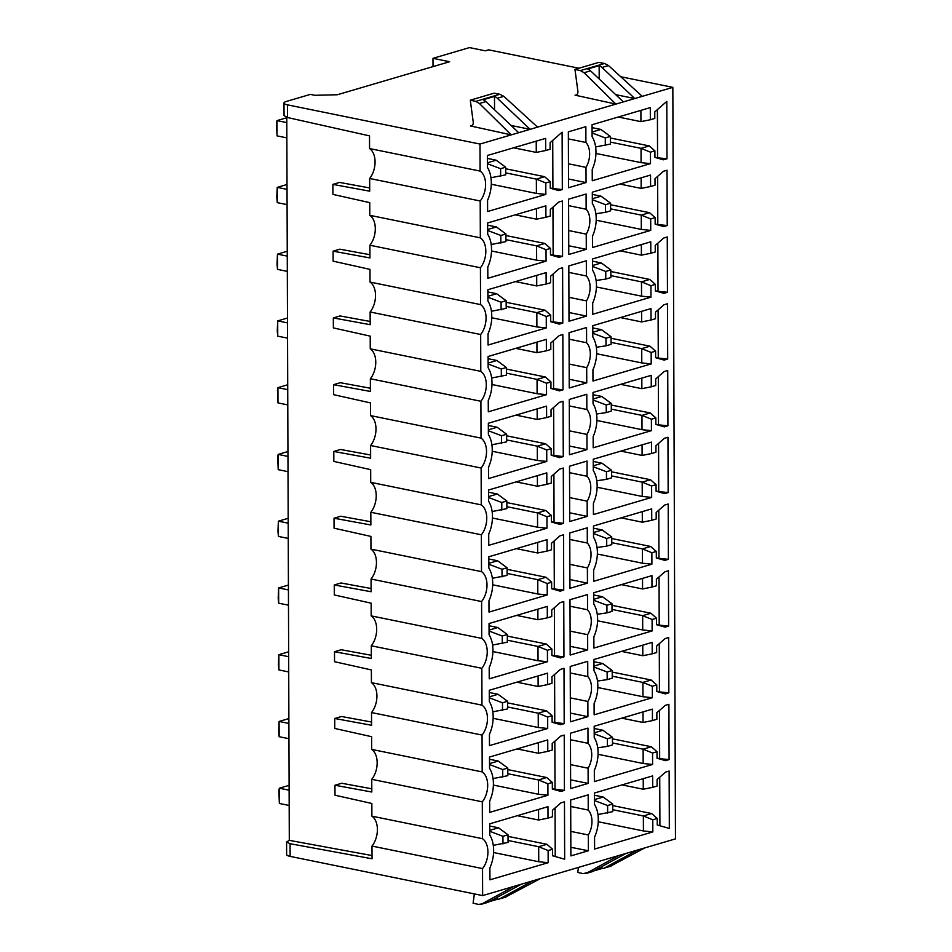 <?xml version="1.0" encoding="UTF-8"?>
<svg xmlns="http://www.w3.org/2000/svg" width="952" height="952" viewBox="0 0 952 952"><rect width="100%" height="100%" fill="white"/><g stroke="black" fill="none" stroke-linecap="round" stroke-linejoin="round"><path stroke-width="1.43" d="M570.236 672.969L587.777 676.539L587.717 661.331L570.212 666.483L570.403 721.794L587.919 716.654L570.379 713.084M372.03 855.551L289.301 840.354L286.588 841.996L286.635 854.551A9.841 2.416 -0.2 0 0 290.122 856.383L482.628 895.594L675.468 838.879L672.838 87.358L642.231 96.354L608.483 65.557L604.544 63.486L598.796 62.392L574.96 69.401L577.9 91.309C578.007 93.974 577.055 95.259 575.044 95.152L615.908 104.101L642.231 96.354M482.628 895.594L482.533 868.581A18.302 11.448 101.5 0 0 482.426 838.676L482.295 801.822A18.302 11.448 101.5 0 0 482.188 771.917L482.057 735.063A18.302 11.448 101.5 0 0 481.962 705.146L481.831 668.304A18.302 11.448 101.5 0 0 481.724 638.387L481.593 601.545A18.302 11.448 101.5 0 0 481.498 571.628L481.367 534.786A18.302 11.448 101.5 0 0 481.26 504.869L481.129 468.027A18.302 11.448 101.5 0 0 481.022 438.11L480.903 401.268A18.302 11.448 101.5 0 0 480.796 371.351L480.665 334.509A18.302 11.448 101.5 0 0 480.558 304.592L480.427 267.75A18.302 11.448 101.5 0 0 480.332 237.833L480.201 200.991A18.302 11.448 101.5 0 0 480.094 171.074L479.998 144.061L615.908 104.101L584.088 72.721L580.387 70.591L574.96 69.401M652.679 787.352L652.632 775.904L594.405 793.028L594.441 804.297A27.156 16.993 -78.5 0 1 594.56 837.07L594.595 849.053L652.834 831.929L652.786 819.779L657.225 818.47L657.249 825.003L669.327 828.418L669.125 771.049L665.579 772.096L657.094 779.509L657.118 786.043L652.679 787.352L643.266 789.232L643.231 778.677M548.007 818.125L547.971 806.677L489.733 823.813L489.78 835.082A27.156 16.993 -78.5 0 1 489.887 867.855L489.935 879.827L548.162 862.702L548.126 850.553L552.565 849.243L552.588 855.777L564.667 859.204L564.465 801.834L560.907 802.881L552.434 810.295L552.446 816.816L548.007 818.125L538.594 820.017L538.558 809.45M657.023 758.232L656.999 751.711L652.56 753.02L652.596 764.456L594.369 781.58L594.322 770.311A27.156 16.993 -78.5 0 0 594.215 737.538L594.167 726.269L652.406 709.145L652.441 720.593L656.88 719.284L656.856 712.75L665.341 705.337L668.899 704.29L669.089 759.613L665.543 760.648L657.023 758.232M570.45 733.242L570.641 788.565L588.146 783.413L588.098 768.204A17.314 10.829 101.5 0 0 588.003 743.298L587.955 728.101L570.45 733.242M552.35 789.018L552.327 782.484L547.888 783.793L547.935 795.241L489.697 812.365L489.661 801.096A27.156 16.993 -78.5 0 0 489.542 768.323L489.507 757.042L547.733 739.918L547.781 751.366L552.22 750.057L552.196 743.536L560.68 736.122L564.227 735.075L564.429 790.386L560.871 791.433L552.35 789.018M656.785 691.473L656.761 684.952L652.322 686.249L652.37 697.697L594.131 714.821L594.096 703.552A27.156 16.993 -78.5 0 0 593.977 670.779L593.941 659.51L652.168 642.386L652.215 653.834L656.654 652.525L656.63 645.991L665.115 638.578L668.661 637.531L668.851 692.854L665.305 693.889L656.785 691.473M587.919 716.654L587.86 701.446A17.314 10.829 101.5 0 0 587.777 676.539M552.124 722.259L552.101 715.726L547.662 717.034L547.697 728.482L489.471 745.606L489.423 734.325A27.156 16.993 -78.5 0 0 489.316 701.564L489.268 690.283L547.507 673.159L547.543 684.607L551.981 683.298L551.958 676.777L560.442 669.363L564 668.316L564.191 723.627L560.633 724.674L552.124 722.259M656.559 624.714L656.535 618.193L652.096 619.49L652.132 630.938L593.893 648.062L593.858 636.793A27.156 16.993 -78.5 0 0 593.75 604.02L593.703 592.751L651.942 575.627L651.977 587.063L656.416 585.766L656.392 579.232L664.877 571.819L668.435 570.772L668.625 626.095L665.067 627.13L656.559 624.714M569.986 599.724L570.177 655.036L587.682 649.895L587.634 634.687A17.314 10.829 101.5 0 0 587.539 609.78L587.491 594.572L569.986 599.724M551.886 655.5L551.862 648.966L547.424 650.276L547.459 661.723L489.233 678.847L489.197 667.566A27.156 16.993 -78.5 0 0 489.078 634.794L489.042 623.524L547.269 606.4L547.317 617.848L551.755 616.539L551.732 610.018L560.216 602.592L563.762 601.557L563.953 656.868L560.407 657.915L551.886 655.5M656.321 557.955L656.297 551.434L651.858 552.731L651.894 564.179L593.667 581.303L593.631 570.034A27.156 16.993 -78.5 0 0 593.512 537.261L593.477 525.992L651.703 508.868L651.739 520.304L656.19 519.007L656.166 512.473L664.651 505.06L668.197 504.013L668.387 559.324L664.841 560.371L656.321 557.955M569.748 532.965L569.939 588.277L587.443 583.136L587.396 567.928A17.314 10.829 101.5 0 0 587.313 543.021L587.253 527.813L569.748 532.965M551.66 588.741L551.636 582.207L547.198 583.516L547.233 594.952L488.995 612.088L488.959 600.807A27.156 16.993 -78.5 0 0 488.84 568.035L488.804 556.765L547.043 539.641L547.079 551.089L551.517 549.78L551.494 543.247L559.978 535.833L563.536 534.798L563.727 590.109L560.169 591.156L551.66 588.741M656.083 491.196L656.071 484.663L651.62 485.972L651.668 497.42L593.429 514.544L593.393 503.275A27.156 16.993 -78.5 0 0 593.274 470.502L593.239 459.233L651.477 442.109L651.513 453.545L655.952 452.248L655.928 445.714L664.413 438.301L667.959 437.254L668.161 492.565L664.603 493.612L656.083 491.196M569.51 466.206L569.712 521.517L587.217 516.377L587.158 501.168A17.314 10.829 101.5 0 0 587.075 476.262L587.027 461.054L569.51 466.206M551.422 521.982L551.398 515.448L546.96 516.757L546.995 528.193L488.769 545.317L488.721 534.048A27.156 16.993 -78.5 0 0 488.614 501.276L488.578 490.006L546.805 472.882L546.841 484.33L551.291 483.021L551.267 476.488L559.752 469.074L563.298 468.027L563.489 523.35L559.943 524.397L551.422 521.982M655.857 424.437L655.833 417.904L651.394 419.213L651.43 430.661L593.203 447.785L593.155 436.516A27.156 16.993 -78.5 0 0 593.048 403.743L593.001 392.474L651.239 375.338L651.275 386.786L655.714 385.477L655.702 378.955L664.175 371.542L667.733 370.495L667.923 425.806L664.377 426.853L655.857 424.437M569.284 399.447L569.475 454.758L586.979 449.606L586.932 434.409A17.314 10.829 101.5 0 0 586.848 409.503L586.789 394.295L569.284 399.447M551.184 455.223L551.16 448.69L546.722 449.998L546.769 461.434L488.531 478.558L488.495 467.289A27.156 16.993 -78.5 0 0 488.376 434.517L488.34 423.247L546.567 406.123L546.615 417.571L551.053 416.262L551.029 409.729L559.514 402.315L563.06 401.268L563.263 456.591L559.705 457.638L551.184 455.223M655.619 357.678L655.595 351.145L651.156 352.454L651.204 363.902L592.965 381.026L592.929 369.757A27.156 16.993 -78.5 0 0 592.81 336.984L592.775 325.703L651.001 308.579L651.049 320.027L655.488 318.718L655.464 312.197L663.949 304.783L667.495 303.736L667.697 359.047L664.139 360.094L655.619 357.678M569.046 332.688L569.236 388L586.753 382.847L586.694 367.65A17.314 10.829 101.5 0 0 586.611 342.744L586.551 327.536L569.046 332.688M550.958 388.452L550.934 381.93L546.496 383.24L546.531 394.675L488.305 411.8L488.257 400.53A27.156 16.993 -78.5 0 0 488.15 367.758L488.102 356.488L546.341 339.364L546.377 350.812L550.815 349.503L550.792 342.97L559.276 335.556L562.834 334.509L563.025 389.832L559.478 390.867L550.958 388.452M655.392 290.919L655.369 284.386L650.93 285.695L650.966 297.143L592.739 314.267L592.691 302.998A27.156 16.993 -78.5 0 0 592.584 270.225L592.537 258.944L650.775 241.82L650.811 253.268L655.25 251.959L655.226 245.438L663.711 238.024L667.269 236.977L667.459 292.288L663.901 293.335L655.392 290.919M568.82 265.929L569.01 321.24L586.515 316.088L586.468 300.892A17.314 10.829 101.5 0 0 586.372 275.985L586.325 260.777L568.82 265.929M550.72 321.693L550.696 315.172L546.258 316.469L546.305 327.916L488.067 345.04L488.031 333.771A27.156 16.993 -78.5 0 0 487.912 300.999L487.876 289.729L546.103 272.605L546.15 284.053L550.589 282.744L550.565 276.211L559.05 268.797L562.596 267.75L562.787 323.073L559.24 324.108L550.72 321.693M655.154 224.16L655.131 217.627L650.692 218.936L650.728 230.384L592.501 247.508L592.465 236.227A27.156 16.993 -78.5 0 0 592.346 203.454L592.311 192.185L650.537 175.061L650.585 186.509L655.024 185.2L655 178.678L663.484 171.253L667.031 170.218L667.221 225.529L663.675 226.576L655.154 224.16M568.582 199.17L568.772 254.481L586.289 249.329L586.23 234.132A17.314 10.829 101.5 0 0 586.146 209.226L586.087 194.018L568.582 199.17M550.494 254.934L550.47 248.412L546.032 249.71L546.067 261.157L487.829 278.281L487.793 267.012A27.156 16.993 -78.5 0 0 487.686 234.24L487.638 222.97L545.877 205.846L545.913 217.282L550.351 215.985L550.327 209.452L558.812 202.038L562.37 200.991L562.561 256.314L559.002 257.349L550.494 254.934M568.546 187.722L568.344 131.828L585.861 126.675L585.908 142.455A17.314 10.829 101.5 0 1 586.004 167.374L586.051 182.57L568.546 187.722M550.256 188.175L558.776 190.59L562.323 189.543L562.12 132.173L550.101 142.693L550.125 149.226L545.686 150.523L545.639 138.373L487.4 155.497L487.448 167.481A27.156 16.993 -78.5 0 1 487.567 200.253L487.602 211.522L545.829 194.398L545.793 182.951L550.232 181.654L550.256 188.175M654.928 157.401L663.437 159.817L666.995 158.77L666.793 101.4L654.762 111.908L654.786 118.441L650.347 119.75L650.299 107.6L592.073 124.724L592.108 136.695A27.156 16.993 -78.5 0 1 592.227 169.468L592.263 180.749L650.502 163.625L650.454 152.177L654.905 150.868L654.928 157.401M570.676 800.001L570.879 855.896L588.384 850.755L588.324 834.963A17.314 10.829 101.5 0 0 588.241 810.057L588.193 794.861L570.676 800.001M570.7 806.487L588.241 810.057M588.324 834.963L570.795 831.393M588.384 850.755L570.843 847.292M659.736 777.213L659.903 825.753M657.225 818.47L651.608 813.52L643.362 815.947L643.409 830.953L652.834 831.929M652.786 819.779L643.362 815.947L612.707 809.7M643.409 830.953L598.261 821.754M612.695 805.594L651.608 813.52M622.013 784.912L643.266 789.232M597.951 814.555L612.719 811.663L612.683 804.035L603.187 797.026L594.417 795.241M607.638 813.151L607.614 805.523L594.429 800.537M612.683 804.035L607.614 805.523M603.187 797.026L594.429 799.597M555.064 807.986L555.23 856.526M552.565 849.243L546.936 844.293L538.689 846.721L538.749 861.738L548.162 862.702M508.023 836.368L546.936 844.293M508.047 840.473L538.689 846.721L548.126 850.553M538.749 861.738L493.588 852.54M517.352 815.686L538.594 820.017M493.291 845.34L508.047 842.437L508.023 834.809L502.942 836.308L489.768 831.31M502.977 843.936L502.942 836.308M508.023 834.809L498.515 827.8L489.745 826.015M498.515 827.8L489.756 830.37M656.999 751.711L651.37 746.761L612.457 738.835M651.37 746.761L643.124 749.176L652.56 753.02M612.469 742.941L643.124 749.176L643.171 763.492L652.596 764.456M598.046 754.293L643.171 763.492M642.993 711.906L643.028 722.473L652.441 720.593M643.028 722.473L621.775 718.153M659.498 710.442L659.665 758.637L669.089 759.613M657.023 758.101L659.665 758.637M594.203 733.778L607.376 738.764L607.412 746.392L612.481 744.904L612.457 737.276L607.376 738.764M597.725 747.796L607.412 746.392M612.457 737.276L602.949 730.267L594.191 732.838M594.179 728.47L602.949 730.267M552.35 788.875L564.429 790.386M554.837 741.227L555.004 789.422M538.332 742.691L538.368 753.258L517.115 748.927M493.386 785.079L538.511 794.265L547.935 795.241M507.797 769.609L546.71 777.534L538.463 779.962L507.809 773.714M547.888 783.793L538.463 779.962L538.511 794.265M546.71 777.534L552.327 782.484M538.368 753.258L547.781 751.366M489.518 759.256L498.277 761.041L489.53 763.611M493.053 778.581L507.821 775.678L507.785 768.05L502.715 769.549L489.53 764.551M507.785 768.05L498.277 761.041M502.739 777.177L502.715 769.549M588.146 783.413L570.605 779.843M570.474 739.728L588.003 743.298M588.098 768.204L570.557 764.634M656.761 684.952L651.132 680.002L612.231 672.076M651.132 680.002L642.897 682.417L652.322 686.249M612.243 676.182L642.897 682.417L642.945 696.733L652.37 697.697M597.82 687.534L642.945 696.733M642.767 645.147L642.802 655.714L652.215 653.834M642.802 655.714L621.549 651.394M659.272 643.683L659.438 691.878L668.851 692.854M656.785 691.342L659.438 691.878M593.965 667.019L607.15 672.005L607.174 679.633L612.243 678.145L612.219 670.517L607.15 672.005M597.487 681.037L607.174 679.633M612.219 670.517L602.711 663.496L593.965 666.079M593.941 661.711L602.711 663.496M552.124 722.116L564.191 723.627M554.6 674.468L554.766 722.651M538.094 675.932L538.13 686.499L516.876 682.168M493.148 718.32L538.273 727.506L547.697 728.482M507.559 702.85L546.472 710.775L538.225 713.203L507.571 706.955M547.662 717.034L538.225 713.203L538.273 727.506M546.472 710.775L552.101 715.726M538.13 686.499L547.543 684.607M489.28 692.497L498.051 694.282L489.292 696.852M492.827 711.822L507.583 708.919L507.559 701.291L502.477 702.79L489.304 697.792M507.559 701.291L498.051 694.282M502.513 710.418L502.477 702.79M587.86 701.446L570.319 697.875M656.535 618.193L650.906 613.231L611.993 605.317M650.906 613.231L642.659 615.658L652.096 619.49M612.005 609.423L642.659 615.658L642.707 629.962L652.132 630.938M597.582 620.775L642.707 629.962M642.529 578.388L642.564 588.955L651.977 587.063M642.564 588.955L621.311 584.635M659.034 576.924L659.201 625.119L668.625 626.095M656.559 624.583L659.201 625.119M593.727 600.26L606.912 605.246L606.936 612.874L612.017 611.386L611.993 603.758L606.912 605.246M597.261 614.278L606.936 612.874M611.993 603.758L602.485 596.737L593.727 599.32M593.715 594.952L602.485 596.737M551.886 655.357L563.953 656.868M554.361 607.709L554.54 655.892M537.868 609.173L537.904 619.74L516.65 615.408M492.922 651.561L538.047 660.747L547.459 661.723M507.333 636.091L546.234 644.016L537.987 646.444L507.345 640.196M547.424 650.276L537.987 646.444L538.047 660.747M546.234 644.016L551.862 648.966M537.904 619.74L547.317 617.848M489.042 625.738L497.813 627.523L489.066 630.093M492.589 645.063L507.345 642.16L507.321 634.532L502.251 636.019L489.066 631.033M507.321 634.532L497.813 627.523M502.275 643.659L502.251 636.019M587.682 649.895L570.141 646.325M569.998 606.21L587.539 609.78M587.634 634.687L570.093 631.116M656.297 551.434L650.668 546.472L611.767 538.546M650.668 546.472L642.422 548.899L651.858 552.731M611.779 542.664L642.422 548.899L642.481 563.203L651.894 564.179M597.356 554.016L642.481 563.203M642.291 511.629L642.338 522.196L651.739 520.304M642.338 522.196L621.085 517.864M658.796 510.165L658.962 558.36L668.387 559.324M656.321 557.812L658.962 558.36M593.501 533.501L606.686 538.487L606.71 546.115L611.779 544.627L611.755 536.987L606.686 538.487M597.023 547.519L606.71 546.115M611.755 536.987L602.247 529.978L593.501 532.561M593.477 528.193L602.247 529.978M551.66 588.598L563.727 590.109M554.135 540.95L554.302 589.133M537.63 542.414L537.666 552.981L516.412 548.649M492.684 584.802L537.809 593.988L547.233 594.952M507.095 569.332L546.008 577.257L537.761 579.685L507.107 573.437M547.198 583.516L537.761 579.685L537.809 593.988M546.008 577.257L551.636 582.207M537.666 552.981L547.079 551.089M488.816 558.979L497.587 560.764L488.828 563.334M492.362 578.304L507.118 575.401L507.095 567.773L502.013 569.26L488.828 564.274M507.095 567.773L497.587 560.764M502.037 576.9L502.013 569.26M587.443 583.136L569.915 579.554M569.772 539.451L587.313 543.021M587.396 567.928L569.855 564.357M656.071 484.663L650.442 479.713L611.529 471.787M650.442 479.713L642.195 482.14L651.62 485.972M611.541 475.905L642.195 482.14L642.243 496.444L651.668 497.42M597.118 487.257L642.243 496.444M642.064 444.87L642.1 455.437L651.513 453.545M642.1 455.437L620.847 451.105M658.57 443.406L658.736 491.601L668.161 492.565M656.083 491.053L658.736 491.601M593.263 466.742L606.448 471.728L606.472 479.356L611.553 477.868L611.529 470.228L606.448 471.728M596.797 480.76L606.472 479.356M611.529 470.228L602.021 463.219L593.263 465.802M593.251 461.434L602.021 463.219M551.422 521.839L563.489 523.35M553.897 474.191L554.064 522.374M537.392 475.655L537.428 486.222L516.186 481.89M492.458 518.031L537.571 527.23L546.995 528.193M506.857 502.573L545.77 510.498L537.523 512.926L506.88 506.678M546.96 516.757L537.523 512.926L537.571 527.23M545.77 510.498L551.398 515.448M537.428 486.222L546.841 484.33M488.578 492.22L497.349 494.005L488.602 496.575M492.125 511.533L506.88 508.642L506.857 501.014L501.787 502.501L488.602 497.515M506.857 501.014L497.349 494.005M501.811 510.129L501.787 502.501M587.217 516.377L569.677 512.795M569.534 472.692L587.075 476.262M587.158 501.168L569.629 497.598M655.833 417.904L650.204 412.954L611.291 405.028M650.204 412.954L641.957 415.381L651.394 419.213M611.315 409.134L641.957 415.381L642.005 429.685L651.43 430.661M596.892 420.498L642.005 429.685M641.827 378.111L641.862 388.678L651.275 386.786M641.862 388.678L620.609 384.346M658.332 376.647L658.498 424.842L667.923 425.806M655.857 424.294L658.498 424.842M593.037 399.971L606.21 404.969L606.245 412.597L611.315 411.097L611.291 403.469L606.21 404.969M596.559 414.001L606.245 412.597M611.291 403.469L601.783 396.46L593.025 399.031M593.013 394.675L601.783 396.46M551.184 455.08L563.263 456.591M553.671 407.432L553.838 455.615M537.166 408.884L537.202 419.451L515.948 415.132M492.22 451.272L537.345 460.47L546.769 461.434M506.631 435.814L545.544 443.739L537.297 446.167L506.642 439.919M546.722 449.998L537.297 446.167L537.345 460.47M545.544 443.739L551.16 448.69M537.202 419.451L546.615 417.571M488.352 425.461L497.123 427.246L488.364 429.816M491.898 444.774L506.654 441.883L506.619 434.255L501.549 435.742L488.364 430.756M506.619 434.255L497.123 427.246M501.573 443.37L501.549 435.742M586.979 449.606L569.439 446.036M569.308 405.933L586.848 409.503M586.932 434.409L569.391 430.839M655.595 351.145L649.978 346.195L611.065 338.269M649.978 346.195L641.731 348.622L651.156 352.454M611.077 342.375L641.731 348.622L641.779 362.926L651.204 363.902M596.654 353.739L641.779 362.926M641.6 311.352L641.636 321.919L651.049 320.027M641.636 321.919L620.383 317.587M658.106 309.888L658.272 358.083L667.697 359.047M655.619 357.535L658.272 358.083M592.798 333.212L605.984 338.21L606.007 345.838L611.089 344.338L611.053 336.71L605.984 338.21M596.321 347.242L606.007 345.838M611.053 336.71L601.545 329.701L592.798 332.272M592.787 327.916L601.545 329.701M550.958 388.321L563.025 389.832M553.433 340.661L553.6 388.856M536.928 342.125L536.964 352.692L515.71 348.373M491.982 384.513L537.106 393.712L546.531 394.675M506.393 369.055L545.306 376.98L537.059 379.396L506.416 373.16M546.496 383.24L537.059 379.396L537.106 393.712M545.306 376.98L550.934 381.93M536.964 352.692L546.377 350.812M488.114 358.69L496.885 360.487L488.126 363.057M491.66 378.015L506.416 375.124L506.393 367.496L501.311 368.983L488.138 363.997M506.393 367.496L496.885 360.487M501.347 376.611L501.311 368.983M586.753 382.847L569.213 379.277M569.07 339.174L586.611 342.744M586.694 367.65L569.153 364.08M655.369 284.386L649.74 279.436L610.827 271.51M649.74 279.436L641.493 281.863L650.93 285.695M610.839 275.616L641.493 281.863L641.541 296.167L650.966 297.143M596.416 286.98L641.541 296.167M641.362 244.593L641.398 255.16L650.811 253.268M641.398 255.16L620.145 250.828M657.868 243.129L658.034 291.312L667.459 292.288M655.392 290.776L658.034 291.312M592.572 266.453L605.746 271.451L605.781 279.079L610.851 277.579L610.827 269.951L605.746 271.451M596.095 280.483L605.781 279.079M610.827 269.951L601.319 262.942L592.56 265.513M592.549 261.157L601.319 262.942M550.72 321.562L562.787 323.073M553.207 273.902L553.374 322.097M536.702 275.366L536.738 285.933L515.484 281.613M491.756 317.754L536.88 326.941L546.305 327.916M506.166 302.296L545.079 310.221L536.833 312.637L506.178 306.401M546.258 316.469L536.833 312.637L536.88 326.941M545.079 310.221L550.696 315.172M536.738 285.933L546.15 284.053M487.876 291.931L496.647 293.716L487.9 296.298M491.422 311.256L506.19 308.365L506.155 300.737L501.085 302.224L487.9 297.238M506.155 300.737L496.647 293.716M501.109 309.852L501.085 302.224M586.515 316.088L568.975 312.518M568.844 272.403L586.372 275.985M586.468 300.892L568.927 297.321M655.131 217.627L649.502 212.677L610.601 204.751M649.502 212.677L641.255 215.104L650.692 218.936M610.613 208.857L641.255 215.104L641.315 229.408L650.728 230.384M596.19 220.221L641.315 229.408M641.124 177.834L641.172 188.401L650.585 186.509M641.172 188.401L619.919 184.069M657.63 176.37L657.808 224.553L667.221 225.529M655.154 224.017L657.808 224.553M592.334 199.694L605.52 204.68L605.543 212.32L610.613 210.82L610.589 203.192L605.52 204.68M595.857 213.724L605.543 212.32M610.589 203.192L601.081 196.183L592.334 198.754M592.311 194.398L601.081 196.183M550.494 254.803L562.561 256.314M552.969 207.143L553.136 255.338M536.464 208.607L536.5 219.174L515.246 214.855M491.518 250.995L536.642 260.182L546.067 261.157M505.928 235.537L544.841 243.45L536.595 245.878L505.94 239.642M546.032 249.71L536.595 245.878L536.642 260.182M544.841 243.45L550.47 248.412M536.5 219.174L545.913 217.282M487.65 225.172L496.42 226.957L487.662 229.539M491.196 244.497L505.952 241.606L505.928 233.978L500.847 235.465L487.662 230.479M505.928 233.978L496.42 226.957M500.871 243.093L500.847 235.465M586.289 249.329L568.749 245.759M568.606 205.644L586.146 209.226M586.23 234.132L568.689 230.551M568.511 179L586.051 182.57M586.004 167.374L568.463 163.792M568.368 138.885L585.908 142.455M505.702 168.766L544.603 176.691L550.232 181.654M545.793 182.951L536.357 179.119L544.603 176.691M505.714 172.883L536.357 179.119L536.416 193.423L545.829 194.398M536.416 193.423L491.291 184.236M545.686 150.523L536.273 152.415L536.226 141.146M513.592 147.798L536.273 152.415M552.731 140.384L552.91 188.579L562.323 189.543M552.91 188.579L550.256 188.032M487.436 162.78L496.182 160.198L487.412 158.413M487.436 163.72L500.621 168.706L505.69 167.207L505.714 174.847L490.958 177.738M496.182 160.198L505.69 167.207M500.621 168.706L500.645 176.334M610.363 137.992L649.276 145.918L654.905 150.868M650.454 152.177L641.029 148.345L649.276 145.918M610.375 142.098L641.029 148.345L641.077 162.649L650.502 163.625M641.077 162.649L595.952 153.462M650.347 119.75L640.934 121.642L640.898 110.361M618.253 117.025L640.934 121.642M657.404 109.611L657.57 157.794L666.995 158.77M657.57 157.794L654.928 157.258M592.096 131.995L600.855 129.424L592.084 127.639M600.855 129.424L610.363 136.434L610.387 144.061L595.631 146.965M605.305 145.561L605.282 137.921L592.096 132.935M605.282 137.921L610.363 136.434M433.005 66.616L432.981 58.334L469.491 47.6L485.282 50.813L488.614 49.837L578.947 68.235M620.752 76.743L672.838 87.358M432.981 58.334L449.618 61.725L337.305 94.76L314.791 95.295L310.364 94.391L286.326 101.459A9.841 2.416 179.8 0 0 284.005 103.03L284.053 115.62L287.552 117.536L287.504 104.863A9.841 2.416 179.8 0 1 284.005 103.03M289.301 840.354L286.778 117.346M369.697 187.949L339.602 182.427L332.867 184.402L332.902 194.386L369.745 202.621L369.792 215.319A18.302 11.448 -78.5 0 1 369.9 245.235L369.935 257.933L333.093 251.161L333.129 261.145L369.983 269.38L370.019 282.078A18.302 11.448 -78.5 0 1 370.126 311.994L370.173 324.692L333.331 317.92L333.367 327.904L370.209 336.139L370.257 348.837A18.302 11.448 -78.5 0 1 370.364 378.753L370.411 391.45L333.569 384.679L333.593 394.663L370.447 402.898L370.495 415.596A18.302 11.448 -78.5 0 1 370.59 445.512L370.637 458.209L333.795 451.45L333.831 461.422L370.673 469.657L370.721 482.355A18.302 11.448 -78.5 0 1 370.828 512.271L370.875 524.98L334.033 518.209L334.069 528.182L370.911 536.416L370.959 549.125A18.302 11.448 -78.5 0 1 371.066 579.03L371.101 591.739L334.259 584.968L334.295 594.94L371.149 603.175L371.185 615.884A18.302 11.448 -78.5 0 1 371.292 645.789L371.339 658.498L334.497 651.727L334.533 661.699L371.375 669.934L371.423 682.643A18.302 11.448 -78.5 0 1 371.53 712.56L371.566 725.257L334.723 718.486L334.759 728.458L371.613 736.693L371.661 749.402A18.302 11.448 -78.5 0 1 371.756 779.319L371.804 792.016L334.961 785.245L341.697 783.258L371.792 788.792M369.923 254.708L339.84 249.186L333.093 251.161M370.161 321.467L340.066 315.945L333.331 317.92M370.399 388.237L340.304 382.704L333.569 384.679M370.625 454.997L340.542 449.463L333.795 451.45M370.863 521.755L340.768 516.222L334.033 518.209M371.09 588.514L341.006 582.981L334.259 584.968M371.328 655.273L341.232 649.74L334.497 651.727M371.566 722.032L341.47 716.499L334.723 718.486M482.426 838.676L371.887 816.162L371.839 803.464L334.997 795.217L334.961 785.245M371.661 749.402L482.188 771.917M482.057 735.063L371.53 712.56M482.295 801.822L371.756 779.319M371.887 816.162A18.302 11.448 -78.5 0 1 371.994 846.078L482.533 868.581M286.588 841.996L290.086 843.71L372.042 858.775L371.994 846.078M513.866 886.407L481.177 904.329M521.315 884.218L488.697 901.984L482.224 903.888L478.523 904.4L473.096 903.21L474.358 893.904M532.739 880.85L500.121 898.628A9.841 7.283 73.6 0 1 499.05 899.069A9.841 7.283 73.6 0 1 497.289 899.283L497.289 897.308M540.189 878.66L505.274 897.236M625.988 853.432L593.37 871.199A9.841 7.283 73.6 0 1 592.299 871.651L586.027 873.496M618.526 855.622L585.837 873.555M637.4 850.077L604.782 867.843A9.841 7.283 73.6 0 1 603.723 868.295A9.841 7.283 73.6 0 1 601.962 868.51L594.048 870.83M644.849 847.887L609.934 866.463M488.697 901.984A9.841 7.283 73.6 0 1 487.638 902.425L481.355 904.269M489.376 901.615L497.289 899.283M593.37 871.199L583.183 873.627L577.757 872.437L578.435 867.415M601.95 866.522L601.962 868.51M371.423 682.643L481.962 705.146M481.831 668.304L371.292 645.789M371.185 615.884L481.724 638.387M481.593 601.545L371.066 579.03M370.959 549.125L481.498 571.628M481.367 534.786L370.828 512.271M370.721 482.355L481.26 504.869M481.129 468.027L370.59 445.512M370.495 415.596L481.022 438.11M480.903 401.268L370.364 378.753M370.257 348.837L480.796 371.351M480.665 334.509L370.126 311.994M370.019 282.078L480.558 304.592M480.427 267.75L369.9 245.235M369.792 215.319L480.332 237.833M332.867 184.402L369.709 191.173L369.662 178.476L480.201 200.991M287.552 117.536L369.519 135.862L369.555 148.56A18.302 11.448 -78.5 0 1 369.662 178.476M472.359 125.355L470.383 125.938L511.236 134.875L479.427 103.506L475.714 101.376L470.288 100.186L473.239 122.082C473.346 124.76 472.394 126.033 470.383 125.938L471.442 125.902M479.998 144.061L287.504 104.863M518.697 132.685L485.913 101.59A9.841 7.283 -106.4 0 0 483.069 99.781L494.493 96.426L494.54 109.777M511.057 125.45L530.109 129.329L497.325 98.234A9.841 7.283 -106.4 0 0 494.493 96.426M537.559 127.14L503.81 96.331L499.883 94.272L494.124 93.177L470.288 100.186M623.358 101.912L590.573 70.817A9.841 7.283 -106.4 0 0 587.741 69.008L599.153 65.64L599.201 79.004M615.73 94.664L634.782 98.544L601.997 67.461A9.841 7.283 -106.4 0 0 599.153 65.64M577.019 94.569L576.103 95.129M369.555 148.56L480.094 171.074M289.122 790.208L279.329 788.208L279.376 803.476L278.865 790.672L279.329 788.208L289.111 785.329M279.376 803.476L289.182 805.463M288.944 738.704L279.15 736.717L278.662 731.541L279.091 721.449L288.873 718.57M288.896 723.449L279.091 721.449L279.15 736.717M288.718 671.945L278.912 669.946L278.424 664.782L278.865 654.69L288.646 651.811M288.658 656.69L278.865 654.69L278.912 669.946M288.48 605.186L278.674 603.187L278.198 598.023L278.627 587.931L288.408 585.052M288.432 589.931L278.627 587.931L278.674 603.187M288.254 538.427L278.448 536.428L277.96 531.264L278.389 521.172L288.182 518.293M288.194 523.172L278.389 521.172L278.448 536.428M288.016 471.668L278.21 469.669L277.698 456.865L278.162 454.413L287.944 451.534M287.968 456.413L278.162 454.413L278.21 469.669M287.778 404.909L277.984 402.91L277.472 390.106L277.925 387.654L287.718 384.775M287.73 389.654L277.925 387.654L277.984 402.91M287.552 338.15L277.746 336.151L277.258 330.975L277.698 320.895L287.48 318.016M287.492 322.883L277.698 320.895L277.746 336.151M287.314 271.391L277.508 269.392L277.032 264.216L277.46 254.136L287.242 251.257M287.266 256.124L277.46 254.136L277.508 269.392M287.087 204.632L277.282 202.633L276.794 197.457L277.222 187.377L287.016 184.498M287.028 189.365L277.222 187.377L277.282 202.633M286.778 117.739L276.996 120.606L276.532 123.07L277.044 135.874L286.849 137.873M277.044 135.874L276.996 120.606L286.802 122.606M290.086 843.71L290.122 856.383M500.121 898.628L506.607 896.713M604.782 867.843L611.279 865.939M479.427 103.506L485.913 101.59M497.325 98.234L503.81 96.331M584.088 72.721L590.573 70.817M601.997 67.461L608.483 65.557M580.387 70.591L604.544 63.486M475.714 101.376L499.883 94.272M499.05 899.069L505.5 897.177M603.723 868.295L610.173 866.391"/></g></svg>
